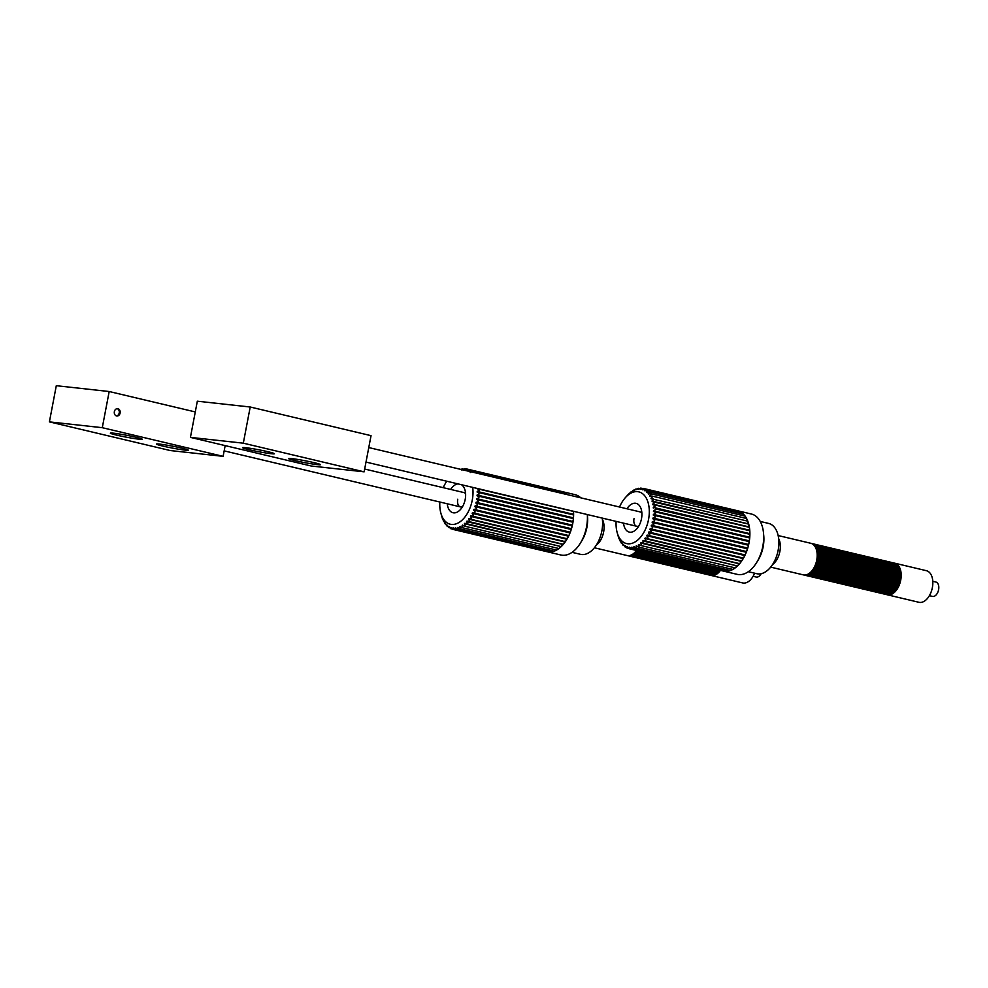 <?xml version="1.0" encoding="UTF-8"?>
<svg xmlns="http://www.w3.org/2000/svg" width="988" height="988" viewBox="0 0 988 988"><rect width="100%" height="100%" fill="white"/><g stroke="black" fill="none" stroke-linecap="round" stroke-linejoin="round"><path stroke-width="1.48" d="M243.307 443.18L364.14 471.832L311.257 466.027L190.425 437.375L243.307 443.18L250.211 407.007L371.043 435.659L364.14 471.832M294.832 460.556A16.228 0.963 -169.2 0 0 311.504 463.829A16.228 0.963 -169.2 0 0 320.47 464.669A16.228 0.963 -169.2 0 0 314.221 462.68A16.228 0.963 -169.2 0 0 297.549 459.42A16.228 0.963 -169.2 0 0 288.582 458.58A16.228 0.963 -169.2 0 0 294.832 460.556M248.803 449.639A16.228 0.963 -169.2 0 0 265.476 452.912A16.228 0.963 -169.2 0 0 274.442 453.751A16.228 0.963 -169.2 0 0 268.193 451.775A16.228 0.963 -169.2 0 0 251.52 448.503A16.228 0.963 -169.2 0 0 242.554 447.663A16.228 0.963 -169.2 0 0 248.803 449.639M190.425 437.375L197.328 401.202L250.211 407.007M932.796 581.315L935.895 582.043A7.373 4.409 103.3 0 1 938.6 589.713A7.373 4.409 103.3 0 1 932.487 596.406L929.399 595.678M815.94 544.536A16.228 9.707 103.3 0 1 816.533 544.647A16.228 9.707 103.3 0 1 822.473 561.505A16.228 9.707 103.3 0 1 809.036 576.226A16.228 9.707 103.3 0 1 808.468 576.066M816.533 544.647L817.681 544.919A16.228 9.707 103.3 0 1 823.622 561.777A16.228 9.707 103.3 0 1 810.185 576.498L809.036 576.226M813.643 543.993A16.228 9.707 103.3 0 1 814.223 544.092A16.228 9.707 103.3 0 1 820.176 560.949A16.228 9.707 103.3 0 1 806.739 575.683A16.228 9.707 103.3 0 1 806.171 575.522M814.223 544.092L815.372 544.363A16.228 9.707 103.3 0 1 821.324 561.233A16.228 9.707 103.3 0 1 807.888 575.955L806.739 575.683M811.346 543.449A16.228 9.707 103.3 0 1 811.926 543.548A16.228 9.707 103.3 0 1 817.879 560.406A16.228 9.707 103.3 0 1 804.43 575.139A16.228 9.707 103.3 0 1 803.862 574.967M811.926 543.548L813.075 543.82A16.228 9.707 103.3 0 1 819.027 560.678A16.228 9.707 103.3 0 1 805.578 575.411L804.43 575.139M822.843 546.166A16.228 9.707 103.3 0 1 823.436 546.278A16.228 9.707 103.3 0 1 829.377 563.135A16.228 9.707 103.3 0 1 815.94 577.869A16.228 9.707 103.3 0 1 815.372 577.696M823.436 546.278L824.585 546.549A16.228 9.707 103.3 0 1 830.538 563.407A16.228 9.707 103.3 0 1 817.088 578.141L815.94 577.869M820.546 545.623A16.228 9.707 103.3 0 1 821.127 545.734A16.228 9.707 103.3 0 1 827.08 562.592A16.228 9.707 103.3 0 1 813.643 577.325A16.228 9.707 103.3 0 1 813.075 577.153M821.127 545.734L822.275 546.006A16.228 9.707 103.3 0 1 828.228 562.864A16.228 9.707 103.3 0 1 814.791 577.597L813.643 577.325M818.249 545.08A16.228 9.707 103.3 0 1 818.83 545.191A16.228 9.707 103.3 0 1 824.782 562.049A16.228 9.707 103.3 0 1 811.333 576.77A16.228 9.707 103.3 0 1 810.765 576.609M818.83 545.191L819.978 545.462A16.228 9.707 103.3 0 1 825.931 562.32A16.228 9.707 103.3 0 1 812.494 577.054L811.333 576.77M829.759 547.809A16.228 9.707 103.3 0 1 830.34 547.92A16.228 9.707 103.3 0 1 836.293 564.778A16.228 9.707 103.3 0 1 822.843 579.499A16.228 9.707 103.3 0 1 822.275 579.339M830.34 547.92L831.488 548.192A16.228 9.707 103.3 0 1 837.441 565.05A16.228 9.707 103.3 0 1 823.992 579.783L822.843 579.499M827.45 547.266A16.228 9.707 103.3 0 1 828.03 547.377A16.228 9.707 103.3 0 1 833.983 564.234A16.228 9.707 103.3 0 1 820.546 578.956A16.228 9.707 103.3 0 1 819.978 578.795M828.03 547.377L829.191 547.648A16.228 9.707 103.3 0 1 835.132 564.506A16.228 9.707 103.3 0 1 821.695 579.227L820.546 578.956M825.153 546.722A16.228 9.707 103.3 0 1 825.733 546.821A16.228 9.707 103.3 0 1 831.686 563.679A16.228 9.707 103.3 0 1 818.237 578.412A16.228 9.707 103.3 0 1 817.669 578.252M825.733 546.821L826.882 547.093A16.228 9.707 103.3 0 1 832.835 563.963A16.228 9.707 103.3 0 1 819.398 578.684L818.237 578.412M836.663 549.452A16.228 9.707 103.3 0 1 837.244 549.55A16.228 9.707 103.3 0 1 843.196 566.408A16.228 9.707 103.3 0 1 829.747 581.142A16.228 9.707 103.3 0 1 829.179 580.981M837.244 549.55L838.392 549.822A16.228 9.707 103.3 0 1 844.345 566.68A16.228 9.707 103.3 0 1 830.896 581.413L829.747 581.142M834.354 548.896A16.228 9.707 103.3 0 1 834.934 549.007A16.228 9.707 103.3 0 1 840.887 565.865A16.228 9.707 103.3 0 1 827.45 580.598A16.228 9.707 103.3 0 1 826.882 580.425M834.934 549.007L836.095 549.279A16.228 9.707 103.3 0 1 842.035 566.136A16.228 9.707 103.3 0 1 828.599 580.87L827.45 580.598M832.057 548.352A16.228 9.707 103.3 0 1 832.637 548.464A16.228 9.707 103.3 0 1 838.59 565.321A16.228 9.707 103.3 0 1 825.153 580.055A16.228 9.707 103.3 0 1 824.585 579.882M832.637 548.464L833.786 548.735A16.228 9.707 103.3 0 1 839.738 565.593A16.228 9.707 103.3 0 1 826.301 580.327L825.153 580.055M843.567 551.082A16.228 9.707 103.3 0 1 844.147 551.193A16.228 9.707 103.3 0 1 850.1 568.051A16.228 9.707 103.3 0 1 836.651 582.784A16.228 9.707 103.3 0 1 836.083 582.611M844.147 551.193L845.296 551.465A16.228 9.707 103.3 0 1 851.248 568.322A16.228 9.707 103.3 0 1 837.812 583.056L836.651 582.784M841.257 550.538A16.228 9.707 103.3 0 1 841.85 550.649A16.228 9.707 103.3 0 1 847.79 567.507A16.228 9.707 103.3 0 1 834.354 582.228A16.228 9.707 103.3 0 1 833.786 582.068M841.85 550.649L842.999 550.921A16.228 9.707 103.3 0 1 848.951 567.779A16.228 9.707 103.3 0 1 835.502 582.512L834.354 582.228M838.96 549.995A16.228 9.707 103.3 0 1 839.541 550.106A16.228 9.707 103.3 0 1 845.493 566.964A16.228 9.707 103.3 0 1 832.057 581.685A16.228 9.707 103.3 0 1 831.488 581.524M839.541 550.106L840.689 550.378A16.228 9.707 103.3 0 1 846.642 567.236A16.228 9.707 103.3 0 1 833.205 581.957L832.057 581.685M850.47 552.724A16.228 9.707 103.3 0 1 851.051 552.823A16.228 9.707 103.3 0 1 857.004 569.693A16.228 9.707 103.3 0 1 843.567 584.414A16.228 9.707 103.3 0 1 842.986 584.254M851.051 552.823L852.199 553.107A16.228 9.707 103.3 0 1 858.152 569.965A16.228 9.707 103.3 0 1 844.715 584.686L843.567 584.414M848.161 552.181A16.228 9.707 103.3 0 1 848.754 552.28A16.228 9.707 103.3 0 1 854.694 569.137A16.228 9.707 103.3 0 1 841.257 583.871A16.228 9.707 103.3 0 1 840.689 583.71M848.754 552.28L849.902 552.551A16.228 9.707 103.3 0 1 855.855 569.409A16.228 9.707 103.3 0 1 842.406 584.143L841.257 583.871M845.864 551.625A16.228 9.707 103.3 0 1 846.444 551.736A16.228 9.707 103.3 0 1 852.397 568.594A16.228 9.707 103.3 0 1 838.96 583.328A16.228 9.707 103.3 0 1 838.392 583.155M846.444 551.736L847.593 552.008A16.228 9.707 103.3 0 1 853.546 568.866A16.228 9.707 103.3 0 1 840.109 583.599L838.96 583.328M857.374 554.354A16.228 9.707 103.3 0 1 857.955 554.466A16.228 9.707 103.3 0 1 863.907 571.323A16.228 9.707 103.3 0 1 850.47 586.057A16.228 9.707 103.3 0 1 849.902 585.884M857.955 554.466L859.103 554.737A16.228 9.707 103.3 0 1 865.056 571.595A16.228 9.707 103.3 0 1 851.619 586.329L850.47 586.057M855.077 553.811A16.228 9.707 103.3 0 1 855.657 553.922A16.228 9.707 103.3 0 1 861.61 570.78A16.228 9.707 103.3 0 1 848.161 585.514A16.228 9.707 103.3 0 1 847.593 585.341M855.657 553.922L856.806 554.194A16.228 9.707 103.3 0 1 862.759 571.052A16.228 9.707 103.3 0 1 849.31 585.785L848.161 585.514M852.768 553.268A16.228 9.707 103.3 0 1 853.348 553.379A16.228 9.707 103.3 0 1 859.301 570.237A16.228 9.707 103.3 0 1 845.864 584.958A16.228 9.707 103.3 0 1 845.296 584.797M853.348 553.379L854.509 553.651A16.228 9.707 103.3 0 1 860.449 570.508A16.228 9.707 103.3 0 1 847.012 585.229L845.864 584.958M864.278 555.997A16.228 9.707 103.3 0 1 864.858 556.108A16.228 9.707 103.3 0 1 870.811 572.966A16.228 9.707 103.3 0 1 857.374 587.687A16.228 9.707 103.3 0 1 856.806 587.527M864.858 556.108L866.007 556.38A16.228 9.707 103.3 0 1 871.959 573.238A16.228 9.707 103.3 0 1 858.523 587.959L857.374 587.687M861.981 555.454A16.228 9.707 103.3 0 1 862.561 555.552A16.228 9.707 103.3 0 1 868.514 572.423A16.228 9.707 103.3 0 1 855.065 587.144A16.228 9.707 103.3 0 1 854.497 586.983M862.561 555.552L863.71 555.836A16.228 9.707 103.3 0 1 869.662 572.694A16.228 9.707 103.3 0 1 856.226 587.415L855.065 587.144M859.671 554.91A16.228 9.707 103.3 0 1 860.252 555.009A16.228 9.707 103.3 0 1 866.204 571.867A16.228 9.707 103.3 0 1 852.768 586.6A16.228 9.707 103.3 0 1 852.199 586.44M860.252 555.009L861.413 555.281A16.228 9.707 103.3 0 1 867.353 572.138A16.228 9.707 103.3 0 1 853.916 586.872L852.768 586.6M871.181 557.64A16.228 9.707 103.3 0 1 871.762 557.738A16.228 9.707 103.3 0 1 877.715 574.596A16.228 9.707 103.3 0 1 864.278 589.33A16.228 9.707 103.3 0 1 863.71 589.169M871.762 557.738L872.923 558.01A16.228 9.707 103.3 0 1 878.863 574.868A16.228 9.707 103.3 0 1 865.426 589.601L864.278 589.33M868.884 557.084A16.228 9.707 103.3 0 1 869.465 557.195A16.228 9.707 103.3 0 1 875.417 574.053A16.228 9.707 103.3 0 1 861.968 588.786A16.228 9.707 103.3 0 1 861.4 588.613M869.465 557.195L870.613 557.467A16.228 9.707 103.3 0 1 876.566 574.324A16.228 9.707 103.3 0 1 863.129 589.058L861.968 588.786M866.575 556.54A16.228 9.707 103.3 0 1 867.168 556.652A16.228 9.707 103.3 0 1 873.108 573.509A16.228 9.707 103.3 0 1 859.671 588.243A16.228 9.707 103.3 0 1 859.103 588.07M867.168 556.652L868.316 556.923A16.228 9.707 103.3 0 1 874.269 573.781A16.228 9.707 103.3 0 1 860.82 588.515L859.671 588.243M878.085 559.27A16.228 9.707 103.3 0 1 878.665 559.381A16.228 9.707 103.3 0 1 884.618 576.239A16.228 9.707 103.3 0 1 871.181 590.972A16.228 9.707 103.3 0 1 870.613 590.799M878.665 559.381L879.826 559.653A16.228 9.707 103.3 0 1 885.767 576.51A16.228 9.707 103.3 0 1 872.33 591.244L871.181 590.972M875.788 558.726A16.228 9.707 103.3 0 1 876.368 558.838A16.228 9.707 103.3 0 1 882.321 575.695A16.228 9.707 103.3 0 1 868.884 590.416A16.228 9.707 103.3 0 1 868.316 590.256M876.368 558.838L877.517 559.109A16.228 9.707 103.3 0 1 883.47 575.967A16.228 9.707 103.3 0 1 870.033 590.688L868.884 590.416M873.491 558.183A16.228 9.707 103.3 0 1 874.071 558.282A16.228 9.707 103.3 0 1 880.012 575.139A16.228 9.707 103.3 0 1 866.575 589.873A16.228 9.707 103.3 0 1 866.007 589.713M874.071 558.282L875.22 558.566A16.228 9.707 103.3 0 1 881.173 575.424A16.228 9.707 103.3 0 1 867.723 590.145L866.575 589.873M884.989 560.912A16.228 9.707 103.3 0 1 885.581 561.011A16.228 9.707 103.3 0 1 891.522 577.869A16.228 9.707 103.3 0 1 878.085 592.602A16.228 9.707 103.3 0 1 877.517 592.442M885.581 561.011L886.73 561.283A16.228 9.707 103.3 0 1 892.683 578.153A16.228 9.707 103.3 0 1 879.234 592.874L878.085 592.602M882.692 560.369A16.228 9.707 103.3 0 1 883.272 560.468A16.228 9.707 103.3 0 1 889.225 577.325A16.228 9.707 103.3 0 1 875.788 592.059A16.228 9.707 103.3 0 1 875.22 591.886M883.272 560.468L884.421 560.739A16.228 9.707 103.3 0 1 890.373 577.597A16.228 9.707 103.3 0 1 876.936 592.331L875.788 592.059M880.394 559.813A16.228 9.707 103.3 0 1 880.975 559.924A16.228 9.707 103.3 0 1 886.928 576.782A16.228 9.707 103.3 0 1 873.478 591.516A16.228 9.707 103.3 0 1 872.91 591.343M880.975 559.924L882.123 560.196A16.228 9.707 103.3 0 1 888.076 577.054A16.228 9.707 103.3 0 1 874.627 591.787L873.478 591.516M894.202 563.098A16.228 9.707 103.3 0 1 894.782 563.197L926.435 570.706A16.228 9.707 103.3 0 1 932.376 587.564A16.228 9.707 -76.7 0 1 918.939 602.297L887.286 594.788A16.228 9.707 103.3 0 1 886.718 594.615M894.782 563.197A16.228 9.707 103.3 0 1 900.735 580.055A16.228 9.707 103.3 0 1 887.286 594.788M891.892 562.543A16.228 9.707 103.3 0 1 892.485 562.654A16.228 9.707 103.3 0 1 898.425 579.511A16.228 9.707 103.3 0 1 884.989 594.245A16.228 9.707 103.3 0 1 884.421 594.072M892.485 562.654L893.634 562.925A16.228 9.707 103.3 0 1 899.586 579.783A16.228 9.707 103.3 0 1 886.137 594.517L884.989 594.245M889.595 561.999A16.228 9.707 103.3 0 1 890.176 562.11A16.228 9.707 103.3 0 1 896.128 578.968A16.228 9.707 103.3 0 1 882.692 593.689A16.228 9.707 103.3 0 1 882.123 593.529M890.176 562.11L891.324 562.382A16.228 9.707 103.3 0 1 897.277 579.24A16.228 9.707 103.3 0 1 883.84 593.973L882.692 593.689M887.298 561.456A16.228 9.707 103.3 0 1 887.879 561.567A16.228 9.707 103.3 0 1 893.831 578.425A16.228 9.707 103.3 0 1 880.382 593.146A16.228 9.707 103.3 0 1 879.814 592.985M887.879 561.567L889.027 561.839A16.228 9.707 103.3 0 1 894.98 578.696A16.228 9.707 103.3 0 1 881.543 593.418L880.382 593.146M778.149 535.545L810.778 543.277A16.228 9.707 103.3 0 1 816.718 560.134A16.228 9.707 103.3 0 1 803.281 574.868L770.665 567.124M368.771 447.564L640.138 511.908A7.373 4.409 103.3 0 1 641.879 513.13M626.948 508.783A14.758 8.818 103.3 0 1 641.348 509.685A14.758 8.818 103.3 0 1 641.496 518.7A14.758 8.818 103.3 0 1 636.815 528.802A14.758 8.818 103.3 0 1 623.539 523.146M619.538 507.029A26.565 15.882 103.3 0 1 625.441 497.544A26.565 15.882 103.3 0 1 637.643 491.678A26.565 15.882 103.3 0 1 648.548 519.466A26.565 15.882 103.3 0 1 627.713 543.771A26.565 15.882 103.3 0 1 617.154 532.52A26.565 15.882 103.3 0 1 616.129 521.38M631.258 548.933A1.47 0.877 -76.7 0 0 631.777 548.945A30.924 18.5 103.3 0 1 631.258 548.933L629.714 547.241A29.517 17.648 103.3 0 1 629.492 547.216A29.517 17.648 103.3 0 1 629.27 547.191L629.751 547.303M631.777 548.945L632.085 547.389M631.381 548.982L725.76 571.36A1.47 0.877 -76.7 0 0 725.871 571.373A30.986 18.525 -76.7 0 0 728.267 571.15A1.47 0.877 -76.7 0 1 728.033 571.15L633.666 548.772A1.47 0.877 -76.7 0 0 634.173 548.661A30.924 18.5 103.3 0 1 633.654 548.76L631.974 547.204A29.517 17.648 103.3 0 1 631.505 547.253M634.173 548.661L633.814 546.858L634.506 547.019M729.156 570.2A1.47 0.877 -76.7 0 1 728.267 571.15A30.986 18.525 -76.7 0 0 730.7 570.447A1.47 0.877 -76.7 0 1 730.354 570.484L635.951 548.093L634.284 546.722A29.517 17.648 103.3 0 1 633.814 546.858M636.605 547.908A30.924 18.5 103.3 0 1 636.074 548.118A1.47 0.877 -76.7 0 0 636.605 547.908L636.136 546.006L636.988 546.216M731.577 569.113A1.47 0.877 -76.7 0 1 730.7 570.447A30.986 18.525 -76.7 0 0 733.133 569.286A1.47 0.877 -76.7 0 1 732.664 569.372L638.199 546.969L636.605 545.784A29.517 17.648 103.3 0 1 636.136 546.006M639.026 546.697A30.924 18.5 103.3 0 1 638.495 546.994A1.47 0.877 -76.7 0 0 639.026 546.697L638.433 544.721L639.52 544.981M733.936 567.594A1.47 0.877 -76.7 0 1 733.133 569.286A30.986 18.525 -76.7 0 0 735.517 567.668A1.47 0.877 -76.7 0 1 734.936 567.828L640.397 545.413L638.903 544.413A29.517 17.648 103.3 0 1 638.433 544.721M641.397 545.043A30.924 18.5 103.3 0 1 640.891 545.438A1.47 0.877 -76.7 0 0 641.397 545.043L640.681 543.029L736.171 565.667A1.47 0.877 -76.7 0 1 735.517 567.668A30.986 18.525 -76.7 0 0 737.826 565.63A1.47 0.877 -76.7 0 0 738.332 563.58L642.842 540.93L643.694 542.968A30.924 18.5 103.3 0 1 643.2 543.449A1.47 0.877 -76.7 0 0 643.694 542.968M642.842 540.93A29.517 17.648 103.3 0 0 643.262 540.461L739.234 563.58A1.47 0.877 -76.7 0 0 740.024 563.209A30.986 18.525 -76.7 0 1 737.826 565.63A1.47 0.877 -76.7 0 1 737.134 565.889L641.126 542.634A29.517 17.648 103.3 0 1 640.681 543.029M645.868 540.498A30.924 18.5 103.3 0 1 645.411 541.066A1.47 0.877 -76.7 0 0 645.868 540.498L644.88 538.485L740.358 561.135A29.517 17.648 103.3 0 0 740.605 560.801M645.275 537.941L647.461 538.324L645.275 537.941A29.517 17.648 103.3 0 1 644.88 538.485M647.881 537.694A30.924 18.5 103.3 0 1 647.461 538.324A1.47 0.877 -76.7 0 0 647.881 537.694L646.757 535.718L742.247 558.368A29.517 17.648 103.3 0 0 742.519 557.899M742.606 557.763A1.47 0.877 -76.7 0 0 742.939 557.998L647.115 535.126A29.517 17.648 103.3 0 1 646.757 535.718M647.115 535.126L649.338 535.286A1.47 0.877 -76.7 0 0 649.721 534.582A30.924 18.5 103.3 0 1 649.338 535.286M649.721 534.582L648.449 532.68L743.939 555.318A29.517 17.648 103.3 0 0 744.223 554.737M744.26 554.676A1.47 0.877 -76.7 0 0 744.52 554.811L648.77 532.026A29.517 17.648 103.3 0 1 648.449 532.68M648.77 532.026L651.006 531.964A1.47 0.877 -76.7 0 0 651.339 531.223A30.924 18.5 103.3 0 1 651.006 531.964M651.339 531.223L649.931 529.407L745.421 552.057A29.517 17.648 103.3 0 0 745.681 551.39A1.47 0.877 -76.7 0 0 746.669 548.612L651.178 525.962L652.722 527.666A30.924 18.5 103.3 0 1 652.451 528.444A1.47 0.877 -76.7 0 0 652.722 527.666M745.854 551.428L650.203 528.716A29.517 17.648 103.3 0 1 649.931 529.407M650.203 528.716L652.451 528.444M651.71 525.32L746.891 547.883A1.47 0.877 -76.7 0 0 746.953 547.908L651.401 525.246A29.517 17.648 103.3 0 1 651.178 525.962M651.401 525.246L653.624 524.764A1.47 0.877 -76.7 0 0 653.846 523.949A30.924 18.5 103.3 0 1 653.624 524.764M653.846 523.949L652.166 522.393L747.657 545.043A29.517 17.648 103.3 0 0 747.83 544.302A1.47 0.877 -76.7 0 0 748.385 541.412L653.29 518.861M654.525 520.985A1.47 0.877 -76.7 0 0 654.686 520.157A30.924 18.5 103.3 0 1 654.525 520.985L652.339 521.664A29.517 17.648 103.3 0 1 652.166 522.393M654.686 520.157L652.895 518.762L748.472 541.424M655.13 517.169A1.47 0.877 -76.7 0 0 655.229 516.341A30.924 18.5 103.3 0 1 655.13 517.169L653.006 518.021A29.517 17.648 103.3 0 1 652.895 518.762M655.229 516.341L653.784 515.205L749.015 537.781A1.47 0.877 -76.7 0 0 748.818 537.768L654.217 515.341M655.452 513.377A1.47 0.877 -76.7 0 0 655.476 512.562A30.924 18.5 103.3 0 1 655.452 513.377L653.389 514.39A29.517 17.648 103.3 0 1 653.327 515.131M655.476 512.562L654.192 511.623L749.287 534.162A1.47 0.877 -76.7 0 0 748.966 534.187M655.452 509.66A1.47 0.877 -76.7 0 0 655.415 508.869A30.924 18.5 103.3 0 1 655.452 509.66L653.476 510.821A29.517 17.648 103.3 0 1 653.488 511.537M655.415 508.869L749.262 530.63A1.47 0.877 -76.7 0 1 749.843 531.63A30.986 18.525 103.3 0 1 749.867 535.335A1.47 0.877 -76.7 0 0 749.287 534.162M655.155 506.091A1.47 0.877 -76.7 0 0 655.056 505.337A30.924 18.5 103.3 0 1 655.155 506.091L653.278 507.363A29.517 17.648 103.3 0 1 653.34 508.054M655.056 505.337L652.907 504.732L655.056 505.337M654.562 502.707A1.47 0.877 -76.7 0 0 654.389 502.015A30.924 18.5 103.3 0 1 654.562 502.707L652.784 504.078A29.517 17.648 103.3 0 1 652.907 504.732M653.673 499.582A1.47 0.877 -76.7 0 0 653.439 498.952A30.924 18.5 103.3 0 1 653.673 499.582L652.018 501.027A29.517 17.648 103.3 0 1 652.204 501.632L748.348 524.048A1.47 0.877 -76.7 0 1 748.879 524.702A30.986 18.525 103.3 0 1 749.509 528.061A1.47 0.877 -76.7 0 0 748.941 527.246L654.118 504.757M652.5 496.754A1.47 0.877 -76.7 0 0 652.216 496.186A30.924 18.5 103.3 0 1 652.5 496.754L650.981 498.236A29.517 17.648 103.3 0 1 651.216 498.779L747.471 521.084A1.47 0.877 -76.7 0 1 747.953 521.602A30.986 18.525 103.3 0 1 748.879 524.702A1.47 0.877 -76.7 0 1 748.274 526.728A29.517 17.648 103.3 0 1 748.348 527.098M651.08 494.272A1.47 0.877 -76.7 0 0 650.746 493.79A30.924 18.5 103.3 0 1 651.08 494.272L649.696 495.766A29.517 17.648 103.3 0 1 649.981 496.248L651.796 496.013L746.323 518.428A1.47 0.877 -76.7 0 1 746.767 518.811A30.986 18.525 103.3 0 1 747.953 521.602A1.47 0.877 -76.7 0 1 747.508 523.665A29.517 17.648 103.3 0 1 747.57 523.862M649.425 492.172A1.47 0.877 -76.7 0 0 649.042 491.765A30.924 18.5 103.3 0 1 649.425 492.172L648.177 493.654A29.517 17.648 103.3 0 1 648.499 494.062L650.487 493.691L744.94 516.094A1.47 0.877 -76.7 0 1 745.31 516.354A30.986 18.525 103.3 0 1 746.767 518.811A1.47 0.877 -76.7 0 1 746.496 520.861M647.56 490.48A1.47 0.877 -76.7 0 0 647.165 490.184A30.924 18.5 103.3 0 1 647.56 490.48L646.448 491.925A29.517 17.648 103.3 0 1 646.819 492.246L648.943 491.74L743.334 514.131A1.47 0.877 -76.7 0 1 743.618 514.291A30.986 18.525 103.3 0 1 745.31 516.354A1.47 0.877 -76.7 0 1 745.31 518.181M737.838 511.018A1.47 0.877 -76.7 0 0 737.456 510.722A30.986 18.525 103.3 0 1 737.653 510.771A30.986 18.525 103.3 0 1 739.654 511.463A30.986 18.525 103.3 0 1 741.729 512.649A1.47 0.877 -76.7 0 0 741.531 512.562L647.165 490.184A1.47 0.877 -76.7 0 0 647.128 490.184L644.942 490.851A29.517 17.648 103.3 0 0 644.534 490.616L645.51 489.245A1.47 0.877 -76.7 0 0 645.04 489.035A30.924 18.5 103.3 0 1 645.51 489.245M645.04 489.035L642.916 489.887A29.517 17.648 103.3 0 0 642.484 489.739L643.312 488.455A1.47 0.877 -76.7 0 0 642.817 488.356A30.924 18.5 103.3 0 1 643.312 488.455M642.817 488.356L640.755 489.369A29.517 17.648 103.3 0 0 640.533 489.344A29.517 17.648 103.3 0 0 640.298 489.319L641.002 488.158A30.924 18.5 -76.7 0 0 640.483 488.146L638.507 489.307A29.517 17.648 103.3 0 0 638.038 489.356L638.606 488.331A30.924 18.5 -76.7 0 0 638.087 488.43L636.21 489.702A29.517 17.648 103.3 0 0 635.741 489.838L636.186 488.974A30.924 18.5 -76.7 0 0 635.655 489.184L633.888 490.554A29.517 17.648 103.3 0 0 633.419 490.777L633.765 490.097A30.924 18.5 -76.7 0 0 633.234 490.394L631.591 491.839A29.517 17.648 103.3 0 0 631.122 492.148L631.369 491.654A30.924 18.5 -76.7 0 0 630.863 492.049L629.344 493.531A29.517 17.648 103.3 0 0 628.887 493.926L629.06 493.642A30.924 18.5 -76.7 0 0 628.566 494.124L627.182 495.63A29.517 17.648 103.3 0 0 626.972 495.853A29.517 17.648 103.3 0 0 626.75 496.1M646.448 491.925L647.115 492.086M648.177 493.654L648.993 493.852M649.696 495.766L650.734 496.013M650.981 498.236L652.512 498.607M652.018 501.027L747.508 523.665M652.784 504.078L748.274 526.728M653.278 507.363L748.768 530.013A29.517 17.648 103.3 0 1 748.818 530.531M653.476 510.821L748.966 533.458A29.517 17.648 103.3 0 1 748.966 534.088M653.389 514.39L748.879 537.04A29.517 17.648 103.3 0 1 748.818 537.731M653.006 518.021L748.496 540.671A29.517 17.648 103.3 0 1 748.385 541.399M652.339 521.664L747.83 544.302M746.891 547.895A29.517 17.648 103.3 0 1 746.669 548.612M651.006 528.913L745.693 551.366M628.948 548.636A1.47 0.877 -76.7 0 0 629.442 548.735A30.924 18.5 -76.7 0 1 628.948 548.636L627.541 546.821A29.517 17.648 103.3 0 1 627.108 546.673L627.219 548.056A30.924 18.5 -76.7 0 1 626.75 547.846A1.47 0.877 -76.7 0 0 627.219 548.056M626.75 547.846L625.478 545.944A29.517 17.648 103.3 0 1 625.083 545.709L625.132 546.92A30.924 18.5 -76.7 0 1 624.7 546.611A1.47 0.877 -76.7 0 0 625.132 546.92M624.7 546.611L623.576 544.635A29.517 17.648 103.3 0 1 623.206 544.314L623.218 545.327L623.206 544.314M622.835 544.919A1.47 0.877 -76.7 0 0 623.218 545.327A30.924 18.5 -76.7 0 1 622.835 544.919L621.847 542.906A29.517 17.648 103.3 0 1 621.514 542.498L621.514 543.314L621.514 542.498M621.18 542.82A1.47 0.877 -76.7 0 0 621.514 543.314A30.924 18.5 -76.7 0 1 621.18 542.82L620.328 540.794A29.517 17.648 103.3 0 1 620.044 540.312L620.044 540.312M619.76 540.337A1.47 0.877 -76.7 0 0 620.044 540.905A30.924 18.5 -76.7 0 1 619.76 540.337L619.031 538.324A29.517 17.648 103.3 0 1 618.809 537.781L618.809 537.781M618.587 537.509A1.47 0.877 -76.7 0 0 618.821 538.151A30.924 18.5 -76.7 0 1 618.587 537.509L617.994 535.533A29.517 17.648 103.3 0 1 617.821 534.928L617.871 535.076A1.47 0.877 -76.7 0 1 617.71 534.545M629.442 548.735L629.27 547.191M635.741 489.838L636.186 488.974A1.47 0.877 -76.7 0 0 635.655 489.184M633.419 490.777L633.765 490.097A1.47 0.877 -76.7 0 0 633.234 490.394M639.569 488.554L638.594 488.319A1.47 0.877 -76.7 0 0 638.087 488.43M740.123 512.229A1.47 0.877 -76.7 0 0 739.567 511.426L645.201 489.048M643.089 488.356L737.456 510.722A1.47 0.877 -76.7 0 0 737.443 510.722M742.111 513.834A1.47 0.877 -76.7 0 0 741.729 512.649A30.986 18.525 103.3 0 1 743.618 514.291A1.47 0.877 -76.7 0 1 743.841 515.835M748.768 530.013A1.47 0.877 -76.7 0 0 749.509 528.061A30.986 18.525 103.3 0 1 749.843 531.63A1.47 0.877 -76.7 0 1 748.966 533.458M748.879 537.04A1.47 0.877 -76.7 0 0 749.867 535.335A30.986 18.525 103.3 0 1 749.583 539.127A1.47 0.877 -76.7 0 0 749.015 537.781M748.496 540.671A1.47 0.877 -76.7 0 0 749.583 539.127A30.986 18.525 103.3 0 1 749.003 542.955A30.986 18.525 -76.7 0 1 748.138 546.747A1.47 0.877 -76.7 0 0 747.657 545.043M746.953 547.908A1.47 0.877 -76.7 0 0 748.138 546.747A30.986 18.525 -76.7 0 1 746.99 550.452A30.986 18.525 -76.7 0 1 745.57 553.996A1.47 0.877 -76.7 0 0 745.421 552.057M742.939 557.998A1.47 0.877 -76.7 0 0 743.939 555.318M744.52 554.811A1.47 0.877 -76.7 0 0 745.57 553.996A30.986 18.525 -76.7 0 1 743.927 557.343A30.986 18.525 -76.7 0 1 742.062 560.431A1.47 0.877 -76.7 0 0 742.247 558.368M740.753 560.591A1.47 0.877 -76.7 0 0 742.062 560.431A30.986 18.525 -76.7 0 1 740.024 563.209A1.47 0.877 -76.7 0 0 740.358 561.135M723.154 571.027A30.986 18.525 -76.7 0 0 723.352 571.076A30.986 18.525 -76.7 0 0 723.549 571.126A1.47 0.877 -76.7 0 0 723.549 571.126A30.986 18.525 -76.7 0 0 725.871 571.373A1.47 0.877 -76.7 0 0 726.662 570.817M629.171 548.748L723.537 571.113A1.47 0.877 -76.7 0 0 724.105 570.965M737.653 510.771L751.46 514.044A30.986 18.525 103.3 0 1 762.822 546.228A30.986 18.525 -76.7 0 1 737.159 574.349L723.352 571.076M757.203 561.555A25.824 15.438 -76.7 0 0 763.181 546.71A25.824 15.438 103.3 0 0 763.625 534.483M760.229 521.429L768.676 523.442A25.824 15.438 103.3 0 1 778.149 550.254A25.824 15.438 103.3 0 1 756.759 573.695L748.311 571.694M638.841 525.962A7.373 4.409 103.3 0 1 636.729 526.271A7.373 4.409 103.3 0 1 634.024 518.614M195.278 411.934L109.186 391.52L56.304 385.703L49.4 421.876L170.232 450.54L223.115 456.345L102.283 427.693L49.4 421.876M109.186 391.52L102.283 427.693M225.165 445.613L223.115 456.345M117.93 408.711A3.693 2.952 96.3 0 0 117.646 408.661A3.693 2.952 96.3 0 0 114.336 411.823A3.693 2.952 96.3 0 0 116.547 415.948A3.693 2.952 96.3 0 0 116.843 415.997A3.693 2.952 96.3 0 0 120.153 412.836A3.693 2.952 96.3 0 0 117.93 408.711M182.014 448.169A16.228 0.963 10.8 0 1 188.263 450.145A16.228 0.963 10.8 0 1 179.297 449.305A16.228 0.963 10.8 0 1 162.625 446.033A16.228 0.963 10.8 0 1 156.376 444.057A16.228 0.963 10.8 0 1 165.342 444.896A16.228 0.963 10.8 0 1 182.014 448.169M135.974 437.252A16.228 0.963 10.8 0 1 142.223 439.228A16.228 0.963 10.8 0 1 133.257 438.388A16.228 0.963 10.8 0 1 116.584 435.115A16.228 0.963 10.8 0 1 110.335 433.139A16.228 0.963 10.8 0 1 119.301 433.979A16.228 0.963 10.8 0 1 135.974 437.252M761.155 573.695A7.373 4.409 103.3 0 1 756.215 577.041L753.115 576.313M116.399 415.911A3.693 2.952 96.3 0 0 119.289 412.552A3.693 2.952 96.3 0 0 117.202 408.661M642.188 551.823A16.228 9.707 103.3 0 1 632.752 556.874A16.228 9.707 103.3 0 1 632.184 556.701M643.336 552.107A16.228 9.707 103.3 0 1 633.901 557.146L632.752 556.874M639.891 551.279A16.228 9.707 103.3 0 1 630.455 556.318A16.228 9.707 103.3 0 1 629.887 556.158M641.039 551.551A16.228 9.707 103.3 0 1 631.604 556.602L630.455 556.318M637.581 550.736A16.228 9.707 103.3 0 1 628.146 555.775A16.228 9.707 103.3 0 1 627.578 555.614M638.742 551.008A16.228 9.707 103.3 0 1 629.307 556.046L628.146 555.775M649.091 553.465A16.228 9.707 103.3 0 1 639.656 558.504A16.228 9.707 103.3 0 1 639.088 558.344M650.24 553.737A16.228 9.707 103.3 0 1 640.817 558.776L639.656 558.504M646.794 552.922A16.228 9.707 103.3 0 1 637.359 557.961A16.228 9.707 103.3 0 1 636.791 557.8M647.943 553.194A16.228 9.707 103.3 0 1 638.507 558.232L637.359 557.961M644.497 552.378A16.228 9.707 103.3 0 1 635.062 557.417A16.228 9.707 103.3 0 1 634.494 557.244M645.646 552.65A16.228 9.707 103.3 0 1 636.21 557.689L635.062 557.417M655.995 555.108A16.228 9.707 103.3 0 1 646.56 560.147A16.228 9.707 103.3 0 1 645.991 559.974M657.156 555.38A16.228 9.707 103.3 0 1 647.72 560.418L646.56 560.147M653.698 554.552A16.228 9.707 103.3 0 1 644.262 559.603A16.228 9.707 103.3 0 1 643.694 559.43M654.846 554.836A16.228 9.707 103.3 0 1 645.411 559.875L644.262 559.603M651.401 554.009A16.228 9.707 103.3 0 1 641.965 559.047A16.228 9.707 103.3 0 1 641.397 558.887M652.549 554.28A16.228 9.707 103.3 0 1 643.114 559.332L641.965 559.047M662.911 556.738A16.228 9.707 103.3 0 1 653.476 561.777A16.228 9.707 103.3 0 1 652.907 561.616M664.06 557.01A16.228 9.707 103.3 0 1 654.624 562.061L653.476 561.777M660.601 556.195A16.228 9.707 103.3 0 1 651.166 561.233A16.228 9.707 103.3 0 1 650.598 561.073M661.75 556.466A16.228 9.707 103.3 0 1 652.315 561.505L651.166 561.233M658.304 555.651A16.228 9.707 103.3 0 1 648.869 560.69A16.228 9.707 103.3 0 1 648.301 560.529M659.453 555.923A16.228 9.707 103.3 0 1 650.018 560.962L648.869 560.69M669.815 558.381A16.228 9.707 103.3 0 1 660.379 563.419A16.228 9.707 103.3 0 1 659.811 563.259M670.963 558.652A16.228 9.707 103.3 0 1 661.528 563.691L660.379 563.419M667.505 557.837A16.228 9.707 103.3 0 1 658.07 562.876A16.228 9.707 103.3 0 1 657.502 562.703M668.654 558.109A16.228 9.707 103.3 0 1 659.218 563.148L658.07 562.876M665.208 557.281A16.228 9.707 103.3 0 1 655.773 562.333A16.228 9.707 103.3 0 1 655.205 562.16M666.357 557.565A16.228 9.707 103.3 0 1 656.921 562.604L655.773 562.333M676.718 560.011A16.228 9.707 103.3 0 1 667.283 565.062A16.228 9.707 103.3 0 1 666.715 564.889M677.867 560.282A16.228 9.707 103.3 0 1 668.431 565.334L667.283 565.062M674.409 559.467A16.228 9.707 103.3 0 1 664.973 564.506A16.228 9.707 103.3 0 1 664.405 564.346M675.57 559.739A16.228 9.707 103.3 0 1 666.134 564.79L664.973 564.506M672.112 558.924A16.228 9.707 103.3 0 1 662.676 563.963A16.228 9.707 103.3 0 1 662.108 563.802M673.26 559.196A16.228 9.707 103.3 0 1 663.825 564.234L662.676 563.963M683.622 561.653A16.228 9.707 103.3 0 1 674.187 566.692A16.228 9.707 103.3 0 1 673.618 566.532M684.77 561.925A16.228 9.707 103.3 0 1 675.335 566.964L674.187 566.692M681.312 561.11A16.228 9.707 103.3 0 1 671.877 566.149A16.228 9.707 103.3 0 1 671.309 565.988M682.473 561.382A16.228 9.707 103.3 0 1 673.038 566.42L671.877 566.149M679.015 560.567A16.228 9.707 103.3 0 1 669.58 565.605A16.228 9.707 103.3 0 1 669.012 565.432M680.164 560.838A16.228 9.707 103.3 0 1 670.729 565.877L669.58 565.605M690.526 563.296A16.228 9.707 103.3 0 1 681.09 568.335A16.228 9.707 103.3 0 1 680.522 568.162M691.674 563.568A16.228 9.707 103.3 0 1 682.239 568.606L681.09 568.335M688.228 562.74A16.228 9.707 103.3 0 1 678.793 567.791A16.228 9.707 103.3 0 1 678.225 567.618M689.377 563.012A16.228 9.707 103.3 0 1 679.942 568.063L678.793 567.791M685.919 562.197A16.228 9.707 103.3 0 1 676.484 567.236A16.228 9.707 103.3 0 1 675.915 567.075M687.068 562.468A16.228 9.707 103.3 0 1 677.632 567.507L676.484 567.236M697.429 564.926A16.228 9.707 103.3 0 1 687.994 569.965A16.228 9.707 103.3 0 1 687.426 569.804M698.578 565.198A16.228 9.707 103.3 0 1 689.142 570.237L687.994 569.965M695.132 564.383A16.228 9.707 103.3 0 1 685.697 569.421A16.228 9.707 103.3 0 1 685.129 569.261M696.281 564.654A16.228 9.707 103.3 0 1 686.845 569.693L685.697 569.421M692.823 563.839A16.228 9.707 103.3 0 1 683.387 568.878A16.228 9.707 103.3 0 1 682.819 568.718M693.971 564.111A16.228 9.707 103.3 0 1 684.548 569.15L683.387 568.878M704.333 566.569A16.228 9.707 103.3 0 1 694.897 571.607A16.228 9.707 103.3 0 1 694.329 571.447M705.481 566.84A16.228 9.707 103.3 0 1 696.046 571.879L694.897 571.607M702.036 566.025A16.228 9.707 103.3 0 1 692.6 571.064A16.228 9.707 103.3 0 1 692.032 570.891M703.184 566.297A16.228 9.707 103.3 0 1 693.749 571.336L692.6 571.064M699.726 565.469A16.228 9.707 103.3 0 1 690.291 570.521A16.228 9.707 103.3 0 1 689.723 570.348M700.887 565.741A16.228 9.707 103.3 0 1 691.452 570.792L690.291 570.521M711.236 568.199A16.228 9.707 103.3 0 1 701.801 573.25A16.228 9.707 103.3 0 1 701.233 573.077M712.385 568.471A16.228 9.707 103.3 0 1 702.95 573.522L701.801 573.25M708.939 567.655A16.228 9.707 103.3 0 1 699.504 572.694A16.228 9.707 103.3 0 1 698.936 572.534M710.088 567.927A16.228 9.707 103.3 0 1 700.653 572.966L699.504 572.694M706.642 567.112A16.228 9.707 103.3 0 1 697.207 572.151A16.228 9.707 103.3 0 1 696.626 571.99M707.791 567.384A16.228 9.707 103.3 0 1 698.355 572.423L697.207 572.151M754.634 573.188A16.228 9.707 103.3 0 1 742.655 582.932L711.014 575.424A16.228 9.707 103.3 0 1 710.446 575.263M720.45 570.385A16.228 9.707 103.3 0 1 711.014 575.424M718.14 569.841A16.228 9.707 103.3 0 1 708.705 574.88A16.228 9.707 103.3 0 1 708.137 574.72M719.301 570.113A16.228 9.707 103.3 0 1 709.866 575.152L708.705 574.88M715.843 569.298A16.228 9.707 103.3 0 1 706.408 574.337A16.228 9.707 103.3 0 1 705.84 574.164M716.992 569.57A16.228 9.707 103.3 0 1 707.556 574.608L706.408 574.337M713.546 568.742A16.228 9.707 103.3 0 1 704.111 573.793A16.228 9.707 103.3 0 1 703.542 573.62M714.695 569.026A16.228 9.707 103.3 0 1 705.259 574.065L704.111 573.793M636.433 550.464A16.228 9.707 103.3 0 1 626.997 555.503L594.381 547.772M462.557 506.609A7.373 4.409 103.3 0 1 460.445 506.906A7.373 4.409 103.3 0 1 457.74 499.249M461.445 484.7A14.758 8.818 103.3 0 1 465.064 490.32A14.758 8.818 103.3 0 1 465.212 499.335A14.758 8.818 103.3 0 1 460.531 509.45A14.758 8.818 103.3 0 1 447.255 503.781M472.696 487.368A26.565 15.882 103.3 0 1 451.43 524.418A26.565 15.882 103.3 0 1 440.87 513.155A26.565 15.882 103.3 0 1 439.845 502.028M443.254 487.664A26.565 15.882 103.3 0 1 446.774 481.23M450.664 489.431A14.758 8.818 103.3 0 1 458.012 483.898M464.718 468.794A1.47 0.877 -76.7 0 0 464.212 468.794A30.924 18.5 103.3 0 1 464.718 468.794L464.027 469.955A29.517 17.648 103.3 0 1 464.249 469.979A29.517 17.648 103.3 0 1 464.471 470.004L466.534 468.991A30.924 18.5 -76.7 0 1 467.028 469.102A1.47 0.877 -76.7 0 0 466.534 468.991M464.212 468.794L462.223 469.942M461.767 469.992L462.335 468.967A1.47 0.877 -76.7 0 0 461.804 469.065A30.924 18.5 103.3 0 1 462.335 468.967L463.298 469.201M461.804 469.065L461.087 469.448M441.587 515.724L441.537 515.575A29.517 17.648 103.3 0 0 441.722 516.181L442.303 518.144A1.47 0.877 -76.7 0 0 442.538 518.786A30.924 18.5 103.3 0 1 442.303 518.144M443.476 520.972A1.47 0.877 -76.7 0 0 443.76 521.541A30.924 18.5 103.3 0 1 443.476 520.972L442.76 518.959A29.517 17.648 103.3 0 1 442.525 518.416M444.896 523.455A1.47 0.877 -76.7 0 0 445.242 523.949A30.924 18.5 103.3 0 1 444.896 523.455L444.044 521.429A29.517 17.648 103.3 0 1 443.76 520.96M445.242 523.949L445.23 523.146L445.242 523.949M446.551 525.567A1.47 0.877 -76.7 0 0 446.947 525.962A30.924 18.5 103.3 0 1 446.551 525.567L445.563 523.541A29.517 17.648 103.3 0 1 445.23 523.146M446.947 525.962L446.922 524.949L446.947 525.962M448.429 527.246A1.47 0.877 -76.7 0 0 448.848 527.555A30.924 18.5 103.3 0 1 448.429 527.246L447.292 525.27A29.517 17.648 103.3 0 1 446.922 524.949M448.848 527.555L448.799 526.345A29.517 17.648 103.3 0 0 449.194 526.579L450.479 528.494A1.47 0.877 -76.7 0 0 450.936 528.704A30.924 18.5 103.3 0 1 450.479 528.494M450.936 528.704L450.824 527.32A29.517 17.648 103.3 0 0 451.257 527.456L452.665 529.272A1.47 0.877 -76.7 0 0 453.159 529.383A30.924 18.5 103.3 0 1 452.665 529.272M453.159 529.383L453.467 527.95M454.974 529.58A1.47 0.877 -76.7 0 0 455.493 529.58A30.924 18.5 -76.7 0 1 454.974 529.58L453.43 527.876A29.517 17.648 103.3 0 1 453.208 527.864A29.517 17.648 103.3 0 1 452.986 527.827M571.546 524.949L476.055 502.299A29.517 17.648 103.3 0 1 475.895 503.04L571.373 525.678A29.517 17.648 103.3 0 0 571.546 524.949A1.47 0.877 -76.7 0 0 572.101 522.047A29.517 17.648 103.3 0 0 572.213 521.306A1.47 0.877 -76.7 0 0 572.534 518.416L477.933 495.976M570.669 528.543L475.117 505.881A29.517 17.648 103.3 0 1 474.895 506.609L570.385 529.247A29.517 17.648 103.3 0 0 570.607 528.531A1.47 0.877 -76.7 0 0 571.373 525.678M475.426 505.955L570.607 528.531M474.722 509.549L569.409 532.001A1.47 0.877 -76.7 0 0 569.582 532.075L473.919 509.363A29.517 17.648 103.3 0 1 473.647 510.043L569.137 532.693A29.517 17.648 103.3 0 0 569.397 532.026M567.976 535.311A1.47 0.877 -76.7 0 0 568.236 535.447L472.486 512.673A29.517 17.648 103.3 0 1 472.165 513.315L567.655 535.965A29.517 17.648 103.3 0 0 567.939 535.385M566.322 538.398A1.47 0.877 -76.7 0 0 566.667 538.633L470.831 515.761A29.517 17.648 103.3 0 1 470.473 516.366L565.963 539.003A29.517 17.648 103.3 0 0 566.248 538.534M468.991 518.589L471.177 518.972L468.991 518.589A29.517 17.648 103.3 0 1 468.596 519.132L564.086 541.77A29.517 17.648 103.3 0 0 564.321 541.436M572.213 521.306L476.722 498.668L478.859 497.816A30.924 18.5 -76.7 0 0 478.945 496.989L477.056 495.766A29.517 17.648 103.3 0 0 477.105 495.025L572.595 517.675A1.47 0.877 -76.7 0 0 573.583 515.971A30.986 18.525 -76.7 0 1 573.312 519.774A30.986 18.525 -76.7 0 1 572.731 523.591A30.986 18.525 103.3 0 1 571.854 527.394A30.986 18.525 103.3 0 1 570.706 531.087A30.986 18.525 103.3 0 1 569.298 534.644A30.986 18.525 103.3 0 1 567.643 537.978A30.986 18.525 103.3 0 1 565.778 541.066A30.986 18.525 103.3 0 1 563.74 543.845A1.47 0.877 -76.7 0 1 562.95 544.215L466.991 521.108A29.517 17.648 103.3 0 1 466.558 521.578L562.049 544.215A29.517 17.648 103.3 0 0 562.209 544.042M564.086 541.77A1.47 0.877 -76.7 0 1 563.74 543.845A30.986 18.525 103.3 0 1 561.555 546.278A1.47 0.877 -76.7 0 1 560.863 546.537L464.854 523.269A29.517 17.648 103.3 0 1 464.397 523.665L559.887 546.315A29.517 17.648 103.3 0 1 559.887 546.315A1.47 0.877 -76.7 0 1 559.245 548.303A30.986 18.525 103.3 0 1 556.849 549.921A1.47 0.877 -76.7 0 0 557.652 548.229M562.049 544.215A1.47 0.877 -76.7 0 1 561.555 546.278A30.986 18.525 103.3 0 1 559.245 548.303A1.47 0.877 -76.7 0 1 558.665 548.476L464.113 526.048L462.619 525.048A29.517 17.648 103.3 0 1 462.149 525.369L463.249 525.628M455.493 529.58L455.233 527.888A29.517 17.648 103.3 0 0 455.69 527.851L457.37 529.407A30.924 18.5 -76.7 0 0 457.889 529.309L457.53 527.493A29.517 17.648 103.3 0 0 458 527.357L459.667 528.728L554.07 551.119A1.47 0.877 -76.7 0 0 554.429 551.094A30.986 18.525 103.3 0 0 556.849 549.921A1.47 0.877 -76.7 0 1 556.392 550.007L461.927 527.604L460.322 526.419A29.517 17.648 103.3 0 1 459.852 526.653L460.704 526.851M457.53 527.493L458.222 527.666M476.722 498.668A29.517 17.648 103.3 0 1 476.611 499.409L478.402 500.805A30.924 18.5 -76.7 0 1 478.241 501.632A1.47 0.877 -76.7 0 0 478.402 500.805M477.006 499.508L572.101 522.047M468.263 471.264L469.226 469.88A30.924 18.5 -76.7 0 0 468.757 469.671L466.632 470.523A29.517 17.648 103.3 0 0 466.2 470.387L466.669 470.498M477.031 488.405A29.517 17.648 103.3 0 1 477.056 488.702L479.131 489.517A30.924 18.5 -76.7 0 1 479.168 490.307A1.47 0.877 -76.7 0 0 479.131 489.517M477.105 495.025L479.168 494.012A30.924 18.5 -76.7 0 0 479.192 493.21L477.204 492.185A29.517 17.648 103.3 0 0 477.192 491.456L572.682 514.106A29.517 17.648 103.3 0 1 572.694 514.736M572.595 517.675A29.517 17.648 103.3 0 1 572.546 518.379M476.055 502.299L478.241 501.632M572.188 522.059L476.611 499.409M572.744 518.416L477.056 495.766M572.682 514.106A1.47 0.877 -76.7 0 0 573.559 512.266A30.986 18.525 -76.7 0 1 573.583 515.971A1.47 0.877 -76.7 0 0 573.003 514.81L477.204 492.185M477.192 491.456L479.168 490.307M573.497 511.278A30.986 18.525 -76.7 0 1 573.559 512.266A1.47 0.877 -76.7 0 0 572.978 511.278L477.056 488.702M470.165 472.573L471.276 471.128A30.924 18.5 -76.7 0 0 470.844 470.819L468.658 471.486M466.2 470.387L467.028 469.102M460.322 528.555A1.47 0.877 -76.7 0 1 459.791 528.753A30.924 18.5 -76.7 0 0 460.322 528.555L459.852 526.653M462.742 527.345A1.47 0.877 -76.7 0 1 462.223 527.641A30.924 18.5 -76.7 0 0 462.742 527.345L462.149 525.369M465.113 525.678A1.47 0.877 -76.7 0 1 464.607 526.073A30.924 18.5 -76.7 0 0 465.113 525.678L464.397 523.665M467.41 523.603A1.47 0.877 -76.7 0 1 466.929 524.085A30.924 18.5 -76.7 0 0 467.41 523.603L466.558 521.578M469.584 521.145A1.47 0.877 -76.7 0 1 469.127 521.701A30.924 18.5 -76.7 0 0 469.584 521.145L468.596 519.132M471.609 518.33A1.47 0.877 -76.7 0 1 471.177 518.972A30.924 18.5 -76.7 0 0 471.609 518.33L470.473 516.366M470.831 515.761L473.054 515.921A30.924 18.5 -76.7 0 0 473.437 515.23L472.165 513.315M472.486 512.673L474.734 512.611A30.924 18.5 -76.7 0 0 475.055 511.858L473.647 510.043M473.919 509.363L476.167 509.079A30.924 18.5 -76.7 0 0 476.438 508.301L474.895 506.609M475.117 505.881L477.34 505.399A30.924 18.5 -76.7 0 0 477.562 504.596L475.895 503.04M477.34 505.399A1.47 0.877 -76.7 0 0 477.562 504.596M476.167 509.079A1.47 0.877 -76.7 0 0 476.438 508.301M474.734 512.611A1.47 0.877 -76.7 0 0 475.055 511.858M473.054 515.921A1.47 0.877 -76.7 0 0 473.437 515.23M555.305 549.748A1.47 0.877 -76.7 0 1 554.429 551.094A30.986 18.525 103.3 0 1 551.996 551.798A1.47 0.877 -76.7 0 1 551.761 551.786L457.395 529.407A1.47 0.877 -76.7 0 0 457.889 529.309M479.168 494.012A1.47 0.877 -76.7 0 0 479.192 493.21M478.859 497.816A1.47 0.877 -76.7 0 0 478.945 496.989M569.582 532.075A1.47 0.877 -76.7 0 0 570.385 529.247M568.236 535.447A1.47 0.877 -76.7 0 0 569.137 532.693M566.667 538.633A1.47 0.877 -76.7 0 0 567.655 535.965M564.481 541.226A1.47 0.877 -76.7 0 0 565.963 539.003M455.11 529.63L549.476 552.008A1.47 0.877 -76.7 0 0 549.6 552.02A30.986 18.525 103.3 0 0 551.996 551.798A1.47 0.877 -76.7 0 0 552.872 550.835M547.821 551.613A1.47 0.877 -76.7 0 1 547.266 551.761L547.266 551.761A30.986 18.525 103.3 0 0 549.6 552.02A1.47 0.877 -76.7 0 0 550.39 551.465M452.887 529.383L547.266 551.761A30.986 18.525 103.3 0 1 547.068 551.712A30.986 18.525 103.3 0 1 546.87 551.662M563.839 492.864A1.47 0.877 -76.7 0 0 563.284 492.061L468.917 469.683M561.555 491.654A1.47 0.877 -76.7 0 0 561.159 491.369L466.805 468.991M565.84 494.296A1.47 0.877 -76.7 0 0 565.445 493.296A30.986 18.525 -76.7 0 0 563.382 492.098A30.986 18.525 -76.7 0 0 561.369 491.406A30.986 18.525 -76.7 0 0 561.172 491.369M566.964 494.568A30.986 18.525 -76.7 0 0 565.445 493.296A1.47 0.877 -76.7 0 0 565.26 493.21L470.881 470.831M587.304 514.55A30.986 18.525 -76.7 0 1 586.539 526.876A30.986 18.525 103.3 0 1 560.875 554.997L547.068 551.712M580.783 497.841A30.986 18.525 -76.7 0 0 575.177 494.692L561.369 491.406M580.932 542.19A25.824 15.438 103.3 0 0 586.909 527.357A25.824 15.438 -76.7 0 0 587.341 515.131M602.223 518.083A25.824 15.438 103.3 0 1 601.865 530.902A25.824 15.438 103.3 0 1 580.487 554.33L572.04 552.329M364.683 469.041L463.854 492.555A7.373 4.409 103.3 0 1 465.595 493.778M778.668 538.645A16.228 9.707 103.3 0 1 779.89 551.403A16.228 9.707 103.3 0 1 772.517 564.593M602.384 519.28A16.228 9.707 103.3 0 1 603.619 532.038A16.228 9.707 103.3 0 1 596.233 545.228M366.005 462.075L636.729 526.271M617.154 532.52L617.932 535.323M625.441 497.544L626.972 495.853M636.902 489.134L636.235 488.986M642.373 488.467L640.879 488.109M741.173 560.937L646.325 538.448M628.689 548.426L627.059 548.044M626.157 547.154L625.095 546.907M623.971 545.5L623.255 545.339M224.165 450.874L460.445 506.906M440.87 513.155L441.648 515.983M564.889 541.572L470.041 519.083M452.405 529.074L450.787 528.691M449.873 527.802L448.811 527.543M447.688 526.147L446.984 525.974M466.089 469.102L464.595 468.744"/></g></svg>
